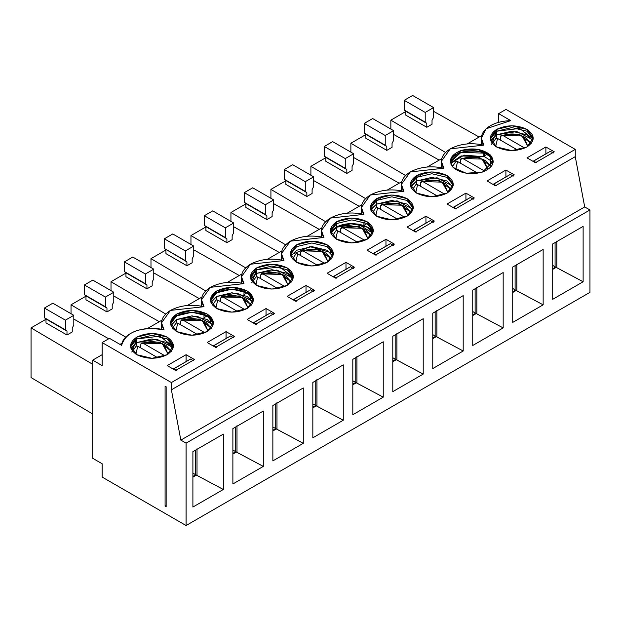 <?xml version="1.0" encoding="UTF-8"?>
<svg xmlns="http://www.w3.org/2000/svg" width="621" height="621" viewBox="0 0 621 621"><rect width="100%" height="100%" fill="white"/><g stroke="black" fill="none" stroke-linecap="round" stroke-linejoin="round"><path stroke-width="0.93" d="M372.453 212.801L375.953 207.655L377.638 207.701L375.767 215.673L377.638 207.701L397.828 219.353L377.638 207.701L375.984 207.624M407.927 215.673L403.72 206.017C397.316 202.803 390.368 202.361 382.885 204.674L404.814 217.334L382.885 204.674L402.167 205.225L407.927 215.673M380.852 205.147L381.558 204.425L382.885 204.674L380.758 205.528L380.269 209.215L380.758 205.528M411.226 212.817L405.8 206.902L402.392 205.326M132.584 351.284L136.084 346.138L137.769 346.184L135.898 354.164L137.769 346.184L157.959 357.843L137.769 346.184L136.123 346.107M168.058 354.164L163.859 344.5C157.447 341.294 150.499 340.844 143.016 343.157L164.953 355.817L143.016 343.157L162.298 343.708L168.058 354.164M140.99 343.63L141.689 342.908L143.016 343.157L140.897 344.018L140.4 347.706L140.897 344.018M165.939 345.385L162.531 343.817L165.939 345.385L171.365 351.3L159.682 342.086L141.627 342.932M212.537 305.121L216.046 299.974L217.73 300.028L237.913 311.68L217.73 300.028L215.852 308M248.02 308L243.812 298.344C237.401 295.13 230.453 294.68 222.97 296.993L244.907 309.654L222.97 296.993L242.26 297.544L248.02 308M217.73 300.028L216.077 299.951M220.944 297.475L221.643 296.753L222.97 296.993L220.851 297.855L220.354 301.542L220.851 297.855M245.893 299.221L242.485 297.653L245.893 299.221L251.319 305.136M295.992 253.818L297.684 253.865L295.806 261.837L297.684 253.865L317.867 265.516L297.684 253.865L296.031 253.787M327.973 261.837L323.766 252.18C317.354 248.967 310.407 248.516 302.932 250.837L324.861 263.498L302.932 250.837L322.214 251.389L327.973 261.837M300.898 251.311L301.596 250.589L302.932 250.837L300.805 251.691L300.308 255.378L300.805 251.691M331.272 258.98L325.846 253.065L322.439 251.489M332.468 235.879L335.977 230.733L337.661 230.779L335.782 238.759L337.661 230.779L357.843 242.438L337.661 230.779L336.008 230.701M367.95 238.759L363.743 229.095C357.331 225.889 350.391 225.439 342.908 227.752L364.837 240.412L342.908 227.752L362.19 228.303L367.95 238.759M340.875 228.233L341.573 227.511L342.908 227.752L340.782 228.613L340.285 232.301L340.782 228.613M365.823 229.98L362.416 228.412L365.823 229.98L371.249 235.895M252.514 282.043L256.023 276.896L257.707 276.943L255.829 284.915L257.707 276.943L277.89 288.602L257.707 276.943L256.054 276.865M287.997 284.915L283.789 275.258C277.377 272.045 270.43 271.602 262.955 273.915L284.884 286.576L262.955 273.915L282.237 274.466L287.997 284.915M260.921 274.389L261.62 273.667L262.955 273.915L260.828 274.769L260.331 278.464L260.828 274.769M282.462 274.567L285.87 276.143L291.296 282.058M172.56 328.206L176.061 323.06L177.753 323.106L197.936 334.758L177.753 323.106L175.875 331.078M208.043 331.078L203.835 321.422C197.424 318.208 190.476 317.758 182.993 320.079L204.93 332.74L182.993 320.079L202.275 320.63L208.043 331.078M177.753 323.106L176.1 323.029M180.967 320.552L181.666 319.831L182.993 320.079L180.874 320.933L180.377 324.62L180.874 320.933M205.916 322.307L202.508 320.731L205.916 322.307L211.342 328.222M92.692 360.141L92.692 458.282L102.139 463.74L102.139 477.068L186.083 525.529L186.083 443.138L180.835 440.11L171.388 389.825L171.388 382.559L102.139 342.575L102.139 365.598L92.692 360.141L102.139 354.692L92.692 360.141L102.139 365.598L102.139 342.575L109.482 338.336L121.576 345.315C126.226 331.482 140.369 326.304 164.022 329.782L161.538 322.827L170.449 310.407L203.999 306.696L201.515 299.749L210.426 287.329L243.975 283.618L241.491 276.663L250.403 264.243L283.952 260.541L281.468 253.585L290.38 241.165L323.937 237.455C311.447 234.777 300.269 236.011 290.38 241.165C281.453 246.871 279.31 253.329 283.952 260.541C271.47 257.855 260.284 259.097 250.403 264.243C241.476 269.956 239.333 276.407 243.975 283.618C231.493 280.94 220.308 282.175 210.426 287.329C201.499 293.034 199.357 299.493 203.999 306.696C191.516 304.018 180.331 305.253 170.449 310.407C161.522 316.112 159.38 322.571 164.022 329.782C154.21 327.531 144.771 327.966 135.689 331.078C126.94 334.486 122.236 339.237 121.576 345.315L109.482 338.336L102.139 342.575L171.388 382.559L171.388 389.825L575.263 156.655L575.263 149.389L171.388 382.559L575.263 149.389L506.006 109.405L498.663 113.643L510.757 120.629C500.223 121.01 491.995 123.726 486.088 128.772C480.701 134.012 479.948 139.469 483.844 145.135C471.362 142.45 460.177 143.692 450.287 148.838C441.368 154.551 439.226 161.01 443.868 168.213C431.385 165.535 420.2 166.77 410.31 171.924C401.391 177.629 399.249 184.088 403.891 191.291C391.409 188.613 380.223 189.847 370.333 195.002C361.414 200.707 359.272 207.166 363.914 214.377C351.424 211.699 340.246 212.933 330.356 218.087C321.43 223.793 319.295 230.251 323.937 237.455L321.445 230.5L330.356 218.087L363.914 214.377L361.422 207.422L370.333 195.002L403.891 191.291L401.407 184.344L410.31 171.924L443.868 168.213L441.384 161.258L450.287 148.838L483.844 145.135L481.36 138.18L486.088 128.772L510.757 120.629L498.663 113.643L506.006 109.405L575.263 149.389L575.263 156.655L584.703 206.94L589.95 209.968L186.083 443.138L186.083 525.529L102.139 477.068L102.139 463.74L92.692 458.282L92.692 360.141M166.149 386.798L166.149 506.752L165.093 506.146L165.093 386.192L166.149 386.798L165.093 386.192L165.093 506.146L166.149 505.541L165.093 506.146L166.149 506.752L166.149 386.798M314.412 290.294L306.013 285.45L306.013 292.716L306.013 285.45L287.127 296.357L295.518 301.201L314.412 290.294L295.518 301.201L287.127 296.357L306.013 285.45L314.412 290.294M274.428 313.38L266.036 308.528L266.036 315.802L266.036 308.528L247.15 319.435L255.541 324.278L274.428 313.38L255.541 324.278L247.15 319.435L266.036 308.528L274.428 313.38M234.451 336.458L226.06 331.614L226.06 338.88L226.06 331.614L207.173 342.513L215.565 347.364L234.451 336.458L215.565 347.364L207.173 342.513L226.06 331.614L234.451 336.458M194.474 359.536L186.083 354.692L186.083 361.958L186.083 354.692L167.196 365.598L175.588 370.442L194.474 359.536L175.588 370.442L167.196 365.598L186.083 354.692L194.474 359.536M204.899 314.715L203.999 315.817L204.899 314.715M203.999 317.983L203.999 314.35L203.999 317.983M243.975 291.272L243.975 294.905L243.975 291.272M243.975 294.61L247.15 292.778L243.975 294.61M250.993 279.559L251.746 277.781L256.698 273.333L256.698 276.648L256.698 273.333L250.923 279.388M292.902 279.388L287.127 273.333L271.913 269.693L256.698 273.333L256.698 269.7L251.746 282.819M256.698 267.884L250.395 276.663L256.698 285.45L271.913 289.091L287.127 285.45L293.43 276.663L287.127 267.884L271.913 264.243L256.698 267.884L256.698 269.7L256.698 267.884C266.844 263.141 276.982 263.141 287.127 267.884C295.332 273.737 295.332 279.59 287.127 285.45C276.982 290.186 266.844 290.186 256.698 285.45C248.493 279.59 248.493 273.737 256.698 267.884M250.457 277.571L256.698 269.7L256.698 273.333L276.881 270.034L292.08 277.781M244.627 294.238L243.975 293.857L244.627 294.238M150.981 267.55L150.981 258.647L165.939 250.007L150.981 258.647L150.981 267.55M205.636 290.923L150.981 258.647L205.636 290.923M192.168 258.841L192.168 262.73L192.168 258.841L193.744 255.767L192.168 258.841M165.939 253.647L165.939 249.751L164.363 248.493L164.363 238.806L172.754 233.954L164.363 238.806L164.363 248.493L165.939 249.751L165.939 253.647L186.921 265.765L192.168 262.73L186.921 265.765L186.921 261.868L186.921 265.765L165.939 253.647M193.744 255.767L193.744 246.071L185.345 250.923L185.345 260.61L186.921 261.868L164.363 248.493L185.345 260.61L185.345 250.923L164.363 238.806L185.345 250.923L193.744 246.071L172.754 233.954L193.744 246.071L193.744 255.767M203.999 317.688L207.173 315.864L203.999 317.688M213.414 323.712L212.537 324.659M252.926 302.474L247.15 296.411L231.936 292.778L216.721 296.411L216.721 299.726L216.721 296.411L210.946 302.474M253.376 300.781L248.811 293.857M211.598 301.131L216.721 296.411L237.175 293.174L252.351 301.263M216.721 290.962L210.418 299.749L216.721 308.528L231.936 312.169L247.15 308.528L253.453 299.749L247.15 290.962L231.936 287.321L216.721 290.962L216.721 292.778L216.721 290.962C226.867 286.227 237.005 286.227 247.15 290.962C255.355 296.815 255.355 302.675 247.15 308.528C237.005 313.271 226.867 313.271 216.721 308.528C208.516 302.675 208.516 296.815 216.721 290.962M210.472 300.657C210.961 285.839 252.91 285.839 253.391 300.657C252.91 285.839 210.961 285.839 210.472 300.657L216.721 292.778L231.936 289.138L247.15 292.778L253.391 300.657L252.514 301.573M204.651 317.315L203.999 316.935L204.651 317.315M111.004 290.628L111.004 281.724L125.954 273.093L111.004 281.724L111.004 290.628M153.767 272.914L199.287 298.6L153.767 272.914M165.66 314.001L111.004 281.724L165.66 314.001M152.192 285.815L146.944 288.843L125.954 276.725L125.954 272.836L124.386 271.579L124.386 261.883L132.778 257.04L124.386 261.883L124.386 271.579L125.954 272.836L125.954 276.725L146.944 288.843L152.192 285.815L152.192 281.918L152.192 285.815M153.767 278.845L152.192 281.918L153.767 278.845L153.767 269.157L145.368 274.001L145.368 283.696L146.944 284.954L146.944 288.843L146.944 284.954L125.954 272.836L145.368 283.696L124.386 271.579L145.368 283.696L145.368 274.001L124.386 261.883L145.368 274.001L153.767 269.157L132.778 257.04L153.767 269.157L153.767 278.845M212.949 325.551L207.173 319.497L191.959 315.856L176.744 319.497L176.744 322.804L176.744 319.497L170.969 325.551M213.399 323.859L208.835 316.943M171.621 324.209L176.744 319.497L197.199 316.252L212.374 324.348M176.744 314.04L170.441 322.827L176.744 331.614L191.959 335.247L207.173 331.614L213.477 322.827L207.173 314.04L191.959 310.407L176.744 314.04L176.744 315.864L176.744 314.04C186.882 309.305 197.028 309.305 207.173 314.04C215.378 319.9 215.378 325.753 207.173 331.614C197.028 336.349 186.882 336.349 176.744 331.614C168.532 325.753 168.532 319.9 176.744 314.04M170.496 323.735L176.744 315.864L191.959 312.223L207.173 315.864L213.414 323.735C212.933 308.916 170.985 308.916 170.496 323.735C170.985 308.916 212.925 308.916 213.414 323.735M71.027 313.714L71.027 304.802L85.977 296.17L71.027 304.802L71.027 313.714M113.783 295.992L159.31 321.686L113.783 295.992M125.683 337.087L71.027 304.802L125.683 337.087M112.215 308.893L106.967 311.921L85.977 299.803L85.977 295.914L84.409 294.657L84.409 284.961L92.801 280.118L84.409 284.961L84.409 294.657L85.977 295.914L85.977 299.803L106.967 311.921L112.215 308.893L112.215 305.004L112.215 308.893M113.783 301.93L112.215 305.004L113.783 301.93L113.783 292.235L105.391 297.079L105.391 306.774L106.967 308.032L106.967 311.921L106.967 308.032L85.977 295.914L105.391 306.774L84.409 294.657L105.391 306.774L105.391 297.079L84.409 284.961L105.391 297.079L113.783 292.235L92.801 280.118L113.783 292.235L113.783 301.93M172.972 348.637L167.196 342.575L151.982 338.934L136.767 342.575L136.767 345.889L136.767 342.575L130.984 348.637M131.054 348.808L131.815 347.023L136.767 342.575L136.767 338.942L151.982 335.301L167.196 338.942L173.438 346.813L159.822 336.155L136.767 338.942L136.767 342.575L156.95 339.276L172.141 347.023M130.519 346.813L136.767 338.942L131.815 352.06M136.767 337.125L130.464 345.905L136.767 354.692L151.982 358.333L167.196 354.692L173.5 345.905L167.196 337.125L151.982 333.485L136.767 337.125L136.767 338.942L136.767 337.125C146.905 332.382 157.051 332.382 167.196 337.125C175.401 342.978 175.401 348.839 167.196 354.692C157.051 359.427 146.905 359.427 136.767 354.692C128.555 348.839 128.555 342.978 136.767 337.125M31.05 377.56L31.05 327.888L46.001 319.256L31.05 327.888L31.05 377.56L92.692 413.974L31.05 377.56M73.806 319.07L108.722 338.779L73.806 319.07M92.692 364.294L31.05 327.888L92.692 364.294M72.238 331.971L66.99 335.006L46.001 322.889L46.001 318.992L44.425 317.742L44.425 308.047L52.824 303.195L44.425 308.047L44.425 317.742L46.001 318.992L46.001 322.889L66.99 335.006L72.238 331.971L72.238 328.082L72.238 331.971M73.806 325.008L72.238 328.082L73.806 325.008L73.806 315.313L65.415 320.164L65.415 329.852L66.99 331.109L66.99 335.006L66.99 331.109L46.001 318.992L65.415 329.852L44.425 317.742L65.415 329.852L65.415 320.164L44.425 308.047L65.415 320.164L73.806 315.313L52.824 303.195L73.806 315.313L73.806 325.008M244.876 291.637L243.975 292.732L244.876 291.637M293.368 277.571L279.76 266.914L256.698 269.7L271.913 266.06L287.127 269.7L293.368 277.571M193.744 249.828L239.264 275.522L193.744 249.828M233.721 226.75L279.24 252.444L233.721 226.75M205.916 226.929L190.958 235.561L245.613 267.837L190.958 235.561L190.958 244.464L190.958 235.561L205.916 226.929M232.145 239.652L226.898 242.679L205.916 230.562L226.898 242.679L232.145 239.652L232.145 235.763L233.721 232.681L233.721 222.993L225.322 227.837L225.322 237.532L226.898 238.79L226.898 242.679L226.898 238.79L205.916 226.673L205.916 230.562L205.916 226.673L204.34 225.415L204.34 215.72L212.731 210.876L233.721 222.993L233.721 232.681L232.145 235.763L232.145 239.652M345.99 262.365L327.104 273.271L335.503 278.123L354.389 267.216L345.99 262.365L345.99 269.638L345.99 262.365L354.389 267.216L335.503 278.123L327.104 273.271L345.99 262.365M290.434 254.494L296.675 246.615L311.889 242.982L327.104 246.615L333.353 254.494M327.104 262.365L333.407 253.585L327.104 244.798L311.889 241.165L296.675 244.798L290.372 253.585L296.675 262.365L311.889 266.005L327.104 262.365C316.958 267.108 306.821 267.108 296.675 262.365C288.47 256.512 288.47 250.659 296.675 244.798C306.821 240.063 316.958 240.063 327.104 244.798C335.309 250.659 335.309 256.512 327.104 262.365M291.777 254.579L309.926 246.661L329.961 252.289M204.34 215.72L225.322 227.837L233.721 222.993L212.731 210.876L204.34 215.72L204.34 225.415L225.322 237.532L225.322 227.837L204.34 215.72M205.916 226.673L226.898 238.79L205.916 226.673M332.879 256.31L327.104 250.255L311.889 246.615L296.675 250.255L290.9 256.31M119.977 344.391L121.902 343.281L119.977 344.391M147.433 328.54L161.879 320.203L147.433 328.54M187.41 305.462L201.856 297.117L187.41 305.462M227.387 282.384L241.833 274.04L227.387 282.384M267.364 259.299L281.81 250.962L267.364 259.299M307.341 236.221L321.787 227.876L307.341 236.221M347.318 213.135L361.764 204.798L347.318 213.135M387.294 190.057L401.748 181.712L387.294 190.057M427.279 166.979L441.725 158.634L427.279 166.979M467.256 143.893L481.702 135.557L467.256 143.893M589.95 292.359L186.083 525.529L589.95 292.359L589.95 209.968L589.95 292.359M423.219 318.705L423.219 374.083L392.79 391.649L392.79 336.279L423.219 318.705L392.79 336.279L392.79 391.649L423.219 374.083L423.219 318.705M543.15 249.463L543.15 304.833L512.721 322.408L512.721 267.03L543.15 249.463L512.721 267.03L512.721 322.408L543.15 304.833L543.15 249.463M552.698 243.952L583.127 226.386L583.127 281.755L552.698 299.322L552.698 243.952L552.698 299.322L583.127 281.755L583.127 226.386L552.698 243.952M463.196 295.627L463.196 350.997L432.767 368.564L432.767 313.194L463.196 295.627L432.767 313.194L432.767 368.564L463.196 350.997L463.196 295.627M503.173 272.549L503.173 327.919L472.744 345.486L472.744 290.116L503.173 272.549L472.744 290.116L472.744 345.486L503.173 327.919L503.173 272.549M383.242 341.791L383.242 397.161L352.813 414.727L352.813 359.357L383.242 341.791L352.813 359.357L352.813 414.727L383.242 397.161L383.242 341.791M223.327 434.11L223.327 489.48L192.898 507.054L192.898 451.684L223.327 434.11L192.898 451.684L192.898 507.054L223.327 489.48L223.327 434.11M272.86 460.891L272.86 405.521L303.289 387.954L303.289 443.324L272.86 460.891L303.289 443.324L303.289 387.954L272.86 405.521L272.86 460.891M232.883 428.599L263.312 411.032L263.312 466.402L232.883 483.969L232.883 428.599L232.883 483.969L263.312 466.402L263.312 411.032L232.883 428.599M343.266 364.869L343.266 420.238L312.837 437.813L312.837 382.435L343.266 364.869L312.837 382.435L312.837 437.813L343.266 420.238L343.266 364.869M514.297 174.889L495.411 185.795L487.019 180.952L505.905 170.045L514.297 174.889L505.905 170.045L487.019 180.952L495.411 185.795L514.297 174.889M474.32 197.975L455.434 208.873L447.035 204.03L465.929 193.123L474.32 197.975L465.929 193.123L447.035 204.03L455.434 208.873L474.32 197.975M447.035 193.123C436.897 197.866 426.751 197.866 416.606 193.123C408.401 187.27 408.401 181.417 416.606 175.557C426.751 170.822 436.897 170.822 447.035 175.557C455.247 181.417 455.247 187.27 447.035 193.123L453.338 184.344L447.035 175.557L431.82 171.916L416.606 175.557L410.31 184.344L416.606 193.123L431.82 196.764L447.035 193.123M434.343 221.053L415.457 231.959L407.058 227.107L425.944 216.209L434.343 221.053L425.944 216.209L407.058 227.107L415.457 231.959L434.343 221.053M407.058 216.209C396.92 220.944 386.774 220.944 376.629 216.209C368.424 210.348 368.424 204.495 376.629 198.635C386.774 193.899 396.92 193.899 407.058 198.635C415.27 204.495 415.27 210.348 407.058 216.209L413.361 207.422L407.058 198.635L391.843 195.002L376.629 198.635L370.326 207.422L376.629 216.209L391.843 219.842L407.058 216.209M394.366 244.131L375.48 255.037L367.081 250.193L385.967 239.287L394.366 244.131L385.967 239.287L367.081 250.193L375.48 255.037L394.366 244.131M526.996 146.967C516.851 151.703 506.705 151.703 496.567 146.967C488.354 141.107 488.354 135.254 496.567 129.393C506.705 124.658 516.851 124.658 526.996 129.393C535.201 135.254 535.201 141.107 526.996 146.967L533.292 138.18L526.996 129.393L511.782 125.76L496.567 129.393L490.264 138.18L496.567 146.967L511.782 150.6L526.996 146.967M554.274 151.811L535.387 162.718L526.996 157.866L545.882 146.967L554.274 151.811L545.882 146.967L526.996 157.866L535.387 162.718L554.274 151.811M490.45 156.88L484.807 153.177L484.807 156.818L484.807 153.177C489.604 155.242 492.422 158.239 493.26 162.174C492.554 146.998 450.667 147.705 450.341 162.174L461.069 152.308L484.799 153.177L490.45 156.88L490.45 155.064C495.737 161.957 493.097 167.608 482.533 172.033C470.602 175.083 460.805 173.554 453.151 167.453C447.865 160.567 450.504 154.916 461.069 150.492C473 147.441 482.796 148.97 490.45 155.064L477.402 149.265L461.069 150.492L450.287 161.258L453.151 167.453L466.2 173.251L482.533 172.033L493.315 161.258L490.45 155.064L490.45 156.88L493.26 162.166L492.383 163.09M336.652 221.72C346.797 216.977 356.943 216.977 367.081 221.72C375.294 227.573 375.294 233.434 367.081 239.287C356.943 244.03 346.797 244.03 336.652 239.287C328.447 233.434 328.447 227.573 336.652 221.72L330.349 230.5L336.652 239.287L351.866 242.927L367.081 239.287L373.384 230.5L367.081 221.72L351.866 218.08L336.652 221.72L336.652 223.537L336.652 221.72M363.914 223.49L364.806 222.396L363.914 223.49M285.59 244.759L230.934 212.483L230.934 221.386L230.934 212.483L285.59 244.759M330.411 231.416L336.652 223.537L351.866 219.896L367.081 223.537L373.33 231.416L372.453 232.332M363.914 222.023L363.914 225.664L363.914 222.023M273.698 203.665L319.217 229.359L273.698 203.665M245.893 203.851L230.934 212.483L245.893 203.851M272.122 216.574L266.875 219.601L245.893 207.484L266.875 219.601L272.122 216.574L272.122 212.677L273.698 209.603L273.698 199.908L265.299 204.759L265.299 214.447L266.875 215.704L266.875 219.601L266.875 215.704L245.893 203.595L245.893 207.484L245.893 203.595L244.317 202.337L244.317 192.642L252.708 187.798L273.698 199.908L273.698 209.603L272.122 212.677L272.122 216.574M353.652 157.509L399.179 183.203L353.652 157.509M325.846 157.687L310.896 166.319L365.544 198.596L310.896 166.319L310.896 175.223L310.896 166.319L325.846 157.687M352.076 170.41L346.829 173.438L325.846 161.32L346.829 173.438L352.076 170.41L352.076 166.513L353.652 163.439L353.652 153.752L345.26 158.596L345.26 168.291L346.829 169.549L346.829 173.438L346.829 169.549L325.846 157.431L325.846 161.32L325.846 157.431L324.271 156.174L324.271 146.478L332.67 141.635L353.652 153.752L353.652 163.439L352.076 166.513L352.076 170.41M313.675 180.587L359.202 206.281L313.675 180.587M285.87 180.765L270.919 189.397L325.567 221.681L270.919 189.397L270.919 198.309L270.919 189.397L285.87 180.765M312.099 193.488L306.852 196.515L285.87 184.406L306.852 196.515L312.099 193.488L312.099 189.599L313.675 186.525L313.675 176.83L305.284 181.674L305.284 191.369L306.852 192.626L306.852 196.515L306.852 192.626L285.87 180.509L285.87 184.406L285.87 180.509L284.294 179.252L284.294 169.564L292.685 164.712L313.675 176.83L313.675 186.525L312.099 189.599L312.099 193.488M433.605 111.345L479.133 137.039L433.605 111.345M405.8 111.524L390.85 120.156L445.498 152.432L390.85 120.156L390.85 129.059L390.85 120.156L405.8 111.524M432.03 124.247L426.79 127.274L405.8 115.157L426.79 127.274L432.03 124.247L432.03 120.358L433.605 117.284L433.605 107.588L425.214 112.432L425.214 122.127L426.79 123.385L426.79 127.274L426.79 123.385L405.8 111.268L405.8 115.157L405.8 111.268L404.224 110.01L404.224 100.315L412.623 95.471L433.605 107.588L433.605 117.284L432.03 120.358L432.03 124.247M405.521 175.518L350.873 143.241L350.873 152.145L350.873 143.241L405.521 175.518M393.629 134.423L439.156 160.117L393.629 134.423M365.823 134.61L350.873 143.241L365.823 134.61M392.053 147.324L386.805 150.36L365.823 138.242L386.805 150.36L392.053 147.324L392.053 143.435L393.629 140.362L393.629 130.666L385.237 135.518L385.237 145.205L386.805 146.463L386.805 150.36L386.805 146.463L365.823 134.346L365.823 138.242L365.823 134.346L364.248 133.088L364.248 123.4L372.647 118.549L393.629 130.666L393.629 140.362L392.053 143.435L392.053 147.324M505.905 177.311L505.905 170.045L505.905 177.311M465.929 200.397L465.929 193.123L465.929 200.397M425.944 223.475L425.944 216.209L425.944 223.475M385.967 246.56L385.967 239.287L385.967 246.56M545.882 154.233L545.882 146.967L545.882 154.233M498.663 122.337L498.663 113.643L498.663 122.337M484.737 153.154L483.844 154.249M483.844 156.422L483.844 152.782L483.844 156.422M410.365 185.252L416.606 177.373L416.606 175.557L416.606 177.373L431.82 173.74L447.035 177.373L453.283 185.252M370.388 208.33L376.629 200.459L376.629 198.635L376.629 200.459L391.843 196.818L407.058 200.459L413.307 208.33M490.318 139.088L496.567 131.21L496.567 129.393L496.567 131.21L511.782 127.577L526.996 131.21L533.237 139.088L519.622 128.431L496.567 131.217L491.615 144.336M484.512 155.739L487.019 154.295L484.512 155.739L483.844 155.374L484.496 155.747M363.914 225.369L367.081 223.537L363.914 225.369M331.529 231.889L336.652 227.17L358.216 224.103L372.864 233.217L367.081 227.17L351.866 223.537L336.652 227.17L336.652 223.537L336.652 227.17L330.877 233.232M373.306 231.54L368.742 224.616M411.482 185.726L416.606 181.006L416.606 177.373L416.606 181.006L437.068 177.769L452.243 185.858M453.268 185.376L448.781 178.514M420.37 175.642L416.606 177.373M371.505 208.803L376.629 204.092L376.629 200.459L376.629 204.092L397.091 200.847L412.266 208.943M413.291 208.454L408.804 201.592M380.394 198.72L376.629 200.459M491.615 139.298L496.567 134.85L496.567 131.21L496.567 134.85L516.75 131.543L531.941 139.298L532.702 141.076M451.102 163.284L464.042 155.118L484.807 156.818L490.45 160.521L491.979 162.391M336.652 230.484L336.652 227.17L336.652 230.484M244.317 192.642L265.299 204.759L273.698 199.908L252.708 187.798L244.317 192.642L244.317 202.337L265.299 214.447L265.299 204.759L244.317 192.642M245.893 203.595L266.875 215.704L245.893 203.595M324.271 146.478L345.26 158.596L353.652 153.752L332.67 141.635L324.271 146.478L324.271 156.174L345.26 168.291L345.26 158.596L324.271 146.478M325.846 157.431L346.829 169.549L325.846 157.431M284.294 169.564L305.284 181.674L313.675 176.83L292.685 164.712L284.294 169.564L284.294 179.252L305.284 191.369L305.284 181.674L284.294 169.564M285.87 180.509L306.852 192.626L285.87 180.509M404.224 100.315L425.214 112.432L433.605 107.588L412.623 95.471L404.224 100.315L404.224 110.01L425.214 122.127L425.214 112.432L404.224 100.315M405.8 111.268L426.79 123.385L405.8 111.268M364.248 123.4L385.237 135.518L393.629 130.666L372.647 118.549L364.248 123.4L364.248 133.088L385.237 145.205L385.237 135.518L364.248 123.4M365.823 134.346L386.805 146.463L365.823 134.346M452.818 187.068L447.035 181.006L431.82 177.373L416.606 181.006L416.606 184.321L416.606 181.006L410.83 187.068M412.841 210.146L407.058 204.092L391.843 200.451L376.629 204.092L376.629 207.406L376.629 204.092L370.853 210.146M532.771 140.905L526.996 134.85L511.782 131.21L496.567 134.85L496.567 138.157L496.567 134.85L490.784 140.905M490.45 160.521L490.45 164.844L490.45 160.521L484.807 156.818L461.069 155.949L451.607 162.43M180.835 440.11L186.083 443.138L589.95 209.968L584.703 206.94L180.835 440.11L584.703 206.94L575.263 156.655L171.388 389.825L180.835 440.11M316.943 406.212L343.266 420.238L316.33 405.862L312.837 407.881L316.33 405.862L316.943 406.212L316.943 379.555L316.943 406.212M236.989 452.375L263.312 466.402L236.376 452.026L232.883 454.044L236.376 452.026L236.989 452.375L236.989 425.719L236.989 452.375M276.966 429.297L303.289 443.324L276.353 428.94L272.86 430.958L276.353 428.94L276.966 429.297L276.966 402.633L276.966 429.297M197.012 475.453L223.327 489.48L196.399 475.104L192.898 477.122L196.399 475.104L197.012 475.453L197.012 448.797L197.012 475.453M356.92 383.134L383.242 397.161L356.314 382.777L352.813 384.803L356.314 382.777L356.92 383.134L356.92 356.477L356.92 383.134M476.85 313.892L503.173 327.919L476.245 313.535L472.744 315.553L476.245 313.535L476.85 313.892L476.85 287.236L476.85 313.892M436.873 336.97L463.196 350.997L436.268 336.621L432.767 338.639L436.268 336.621L436.873 336.97L436.873 310.314L436.873 336.97M556.804 267.729L583.127 281.755L556.199 267.379L552.698 269.398L556.199 267.379L556.804 267.729L556.804 241.072L556.804 267.729M516.827 290.807L543.15 304.833L516.222 290.457L512.721 292.475L516.222 290.457L516.827 290.807L516.827 264.15L516.827 290.807M396.897 360.048L423.219 374.083L396.291 359.699L392.79 361.717L396.291 359.699L396.897 360.048L396.897 333.392L396.897 360.048M190.492 359.054L193.426 360.747L190.492 359.054L173.701 368.75L176.636 370.442L173.701 368.75L173.298 369.122L190.492 359.054M230.469 335.977L233.403 337.669L230.469 335.977L213.678 345.664L216.613 347.364L213.678 345.664L213.275 346.037L230.469 335.977M270.445 312.891L273.38 314.591L270.445 312.891L253.655 322.586L256.589 324.278L253.655 322.586L253.252 322.959L270.445 312.891M310.422 289.813L313.357 291.505L310.422 289.813L293.632 299.501L296.574 301.201L293.632 299.501L293.228 299.881L310.422 289.813M350.399 266.727L353.333 268.427L350.399 266.727L333.609 276.423L336.551 278.123L333.609 276.423L333.213 276.795L350.399 266.727M510.307 174.408L513.249 176.1L510.307 174.408L493.524 184.095L496.458 185.795L493.524 184.095L493.121 184.476L510.307 174.408M470.33 197.486L473.272 199.186L470.33 197.486L453.54 207.181L456.482 208.873L453.54 207.181L453.144 207.554L470.33 197.486M430.353 220.571L433.295 222.264L430.353 220.571L413.563 230.259L416.505 231.959L413.563 230.259L413.167 230.639L430.353 220.571M390.376 243.649L393.318 245.342L390.376 243.649L373.586 253.345L376.528 255.037L373.586 253.345L373.19 253.717L390.376 243.649M550.284 151.322L553.226 153.022L550.284 151.322L533.501 161.018L536.435 162.718L533.501 161.018L533.097 161.39L550.284 151.322M315.212 381.069L315.212 405.257L316.33 405.862L315.747 405.536L312.837 407.221L315.747 405.536L312.837 403.883L315.212 405.257L315.212 381.069M235.258 427.225L235.258 451.42L236.376 452.026L235.794 451.7L232.883 453.384L235.794 451.7L232.883 450.046L235.258 451.42L235.258 427.225M275.235 404.147L275.235 428.335L275.771 428.622L272.86 430.299L275.771 428.622L272.86 426.969L275.235 428.335L275.235 404.147M276.353 428.94L275.771 428.622M195.281 474.498L196.399 475.104L195.817 474.778L192.898 476.462L195.817 474.778L195.281 474.498L195.281 450.31L195.281 474.498L192.898 473.124L195.281 474.498M355.189 357.983L355.189 382.179L355.724 382.458L352.813 384.143L355.724 382.458L352.813 380.805L355.189 382.179L355.189 357.983M356.314 382.777L355.724 382.458M475.119 288.742L475.119 312.93L476.245 313.535L475.663 313.217L472.744 314.894L475.663 313.217L472.744 311.563L475.119 312.93L475.119 288.742M435.142 311.82L435.142 336.015L436.268 336.621L435.686 336.295L432.767 337.979L435.686 336.295L432.767 334.641L435.142 336.015L435.142 311.82M555.081 242.578L555.081 266.774L556.199 267.379L555.616 267.053L552.698 268.738L555.616 267.053L552.698 265.4L555.081 266.774L555.081 242.578M515.104 265.664L515.104 289.852L516.222 290.457L515.64 290.131L512.721 291.816L515.64 290.131L512.721 288.478L515.104 289.852L515.104 265.664M395.166 334.905L395.166 359.093L395.701 359.373L392.79 361.057L395.701 359.373L392.79 357.719L395.166 359.093L395.166 334.905M396.291 359.699L395.701 359.373M415.93 184.577L417.615 184.623L415.744 192.595L417.615 184.623L437.805 196.275L417.615 184.623L415.961 184.546M447.904 192.595L443.704 182.939C437.293 179.725 430.345 179.275 422.862 181.588L444.791 194.257L422.862 181.588L442.144 182.139L447.904 192.595M420.828 182.069L421.535 181.348L422.862 181.588L420.743 182.45L420.246 186.137L420.743 182.45M445.777 183.824L442.377 182.248L445.777 183.824L451.211 189.731M452.406 166.638L455.907 161.491L457.592 161.538L477.782 173.197L457.592 161.538L455.721 169.517M487.881 169.517L483.681 159.853C477.27 156.647 470.322 156.197 462.839 158.51L484.768 171.171L462.839 158.51L482.121 159.061L487.881 169.517M457.592 161.538L455.946 161.46M460.805 158.984L461.512 158.262L462.839 158.51L460.72 159.372L460.223 163.059L460.72 159.372M485.754 160.738L482.354 159.17L485.754 160.738L491.188 166.653M492.383 143.56L495.884 138.413L497.568 138.46L495.698 146.432L497.568 138.46L517.759 150.111L497.568 138.46L495.923 138.382M527.858 146.432L523.658 136.775C517.246 133.562 510.299 133.111 502.816 135.432L524.753 148.093L502.816 135.432L522.098 135.983L527.858 146.432M500.782 135.906L501.489 135.184L502.816 135.432L500.697 136.286L500.2 139.973L500.697 136.286M525.731 137.66L522.331 136.084L525.731 137.66L531.165 143.575M331.676 231.672L336.652 227.17C346.448 220.82 368.292 223.56 372.033 231.625L372.064 231.672M331.668 231.672L331.707 231.617C336.598 221.192 367.135 221.192 372.033 231.617L372.794 233.403M450.341 162.166C450.233 152.789 472.472 147.255 484.807 153.177M381.496 204.449L399.551 203.595L411.242 212.801M221.588 296.768L239.636 295.922L251.334 305.121M296 253.81L292.491 258.965M301.542 250.605L319.59 249.758L331.288 258.965M341.519 227.527L359.567 226.681L371.265 235.879M261.565 273.69L279.613 272.844L291.311 282.043M181.611 319.854L199.659 319L211.357 328.206M201.515 306.153L201.515 299.749M161.538 329.231L161.538 322.827M250.395 295.185L250.395 298.817M210.418 318.262L210.418 321.895M211.008 302.644L211.769 300.867M252.856 302.644L252.103 300.867M212.879 325.722L212.118 323.945M241.491 283.075L241.491 276.663M281.468 253.585L281.468 259.989M332.056 254.703L332.817 256.481M321.445 230.5L321.445 236.911M481.36 144.584L481.36 138.18M441.384 167.67L441.384 161.258M401.407 190.748L401.407 184.344M361.422 213.834L361.422 207.422M451.987 185.462L452.748 187.239M412.01 208.54L412.771 210.317M371.684 208.54L370.923 210.317M491.964 162.376L492.725 164.161M450.877 164.161L451.638 162.376M330.349 252.654L330.349 249.021M370.326 225.943L370.326 229.576M490.264 156.694L490.264 160.334M415.93 184.569L412.429 189.715M421.473 181.363L439.528 180.517L451.219 189.715M461.45 158.285L479.505 157.439L491.195 166.638M501.426 135.199L519.482 134.353L531.172 143.56"/></g></svg>
